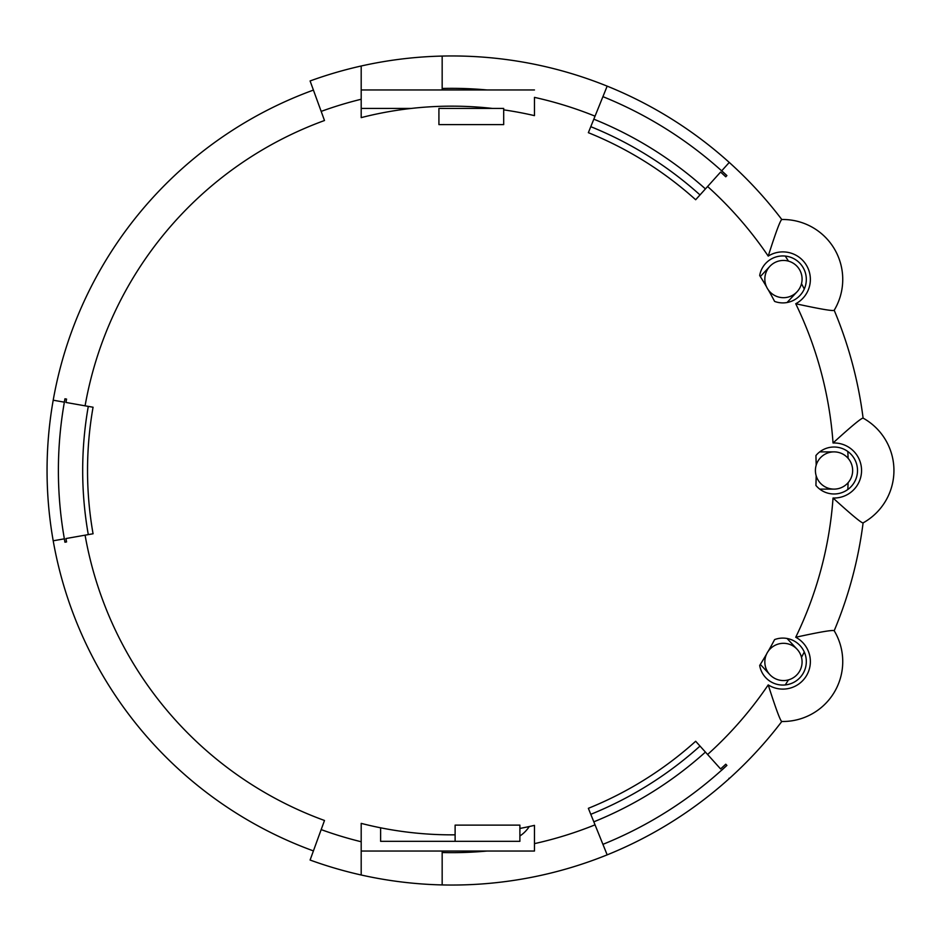 <?xml version="1.0" encoding="UTF-8"?>
<svg xmlns="http://www.w3.org/2000/svg" width="941" height="941" viewBox="0 0 941 941"><rect width="100%" height="100%" fill="white"/><g stroke="black" fill="none" stroke-linecap="round" stroke-linejoin="round"><path stroke-width="1.41" d="M728.981 778.254L729.263 778.572A414.546 414.546 0 0 1 442.164 884.928L442.164 851.04L361.191 851.04L361.191 875.001A414.546 414.546 0 0 1 310.095 860.039L324.492 820.481A372.436 372.436 0 0 1 85.09 535.17L93.065 533.77A364.343 364.343 0 0 1 93.065 407.23L85.09 405.83A372.436 372.436 0 0 1 324.492 120.519L321.175 111.391A382.152 382.152 0 0 1 361.191 99.252L361.191 117.625A364.343 364.343 0 0 1 492.461 108.427M721.712 770.173A403.254 403.254 0 0 0 726.899 765.421L726.864 765.386A403.207 403.207 0 0 1 602.922 844.348L595.041 824.834A382.152 382.152 0 0 1 534.464 843.63L534.464 851.04L442.164 851.04M785.264 256.07A396.396 396.396 0 0 1 788.464 261.127M801.497 283.688A396.396 396.396 0 0 1 804.273 288.993M847.817 451.492A396.396 396.396 0 0 1 848.088 458.279M848.088 482.721A396.396 396.396 0 0 1 847.817 489.508M804.273 652.007A396.396 396.396 0 0 1 801.497 657.312M788.464 679.873A396.396 396.396 0 0 1 785.264 684.93M503.694 109.862A364.343 364.343 0 0 1 534.464 115.637L534.464 97.37A382.152 382.152 0 0 1 595.041 116.166L588.36 132.681A364.343 364.343 0 0 1 695.67 199.739L707.597 186.506A382.152 382.152 0 0 1 768.221 256.093A27.524 27.524 0 0 1 807.155 266.526A27.524 27.524 0 0 1 795.733 303.743A382.152 382.152 0 0 1 833.044 442.988A27.524 27.524 0 0 1 861.544 471.488A27.524 27.524 0 0 1 833.044 498.012A382.152 382.152 0 0 1 795.733 637.257C819.94 631.964 832.761 629.788 834.197 630.741A59.918 59.918 0 0 1 781.806 721.488A414.546 414.546 0 0 1 729.263 778.572A414.546 414.546 0 0 0 781.806 721.488C780.454 721.171 775.925 708.973 768.221 684.907A382.152 382.152 0 0 1 707.597 754.494L720.594 768.938A401.584 401.584 0 0 0 725.758 764.21L726.864 765.386M593.818 821.822A378.917 378.917 0 0 0 705.421 752.094M707.597 754.494L695.67 741.261A364.343 364.343 0 0 1 588.36 808.319L595.041 824.834M590.795 814.318A370.825 370.825 0 0 0 700.01 746.072M602.946 844.395L607.168 854.863A414.546 414.546 0 0 1 310.095 860.039M442.164 883.34L442.164 884.928M519.891 828.445A364.343 364.343 0 0 0 534.464 825.363L534.464 851.04M361.191 875.001L361.191 823.375A364.343 364.343 0 0 0 455.115 834.832M380.623 827.809L380.623 841.325L455.115 841.325L455.115 825.128L519.891 825.128L519.891 841.325L455.115 841.325M534.464 825.363L534.464 843.63M765.539 655.877L766.503 654.242A364.343 364.343 0 0 1 759.681 665.452A23.478 23.478 0 0 0 784.782 684.977A23.478 23.478 0 0 0 806.319 661.582A23.478 23.478 0 0 0 774.608 639.586A364.343 364.343 0 0 1 768.315 651.101L768.456 650.843M815.918 485.438L816.188 475.805A364.343 364.343 0 0 1 815.918 485.438A23.478 23.478 0 0 0 857.51 470.5A23.478 23.478 0 0 0 815.918 455.562A364.343 364.343 0 0 1 816.188 465.195L815.918 455.562M768.456 290.146L768.315 289.899A364.343 364.343 0 0 1 774.608 301.414A23.478 23.478 0 0 0 806.319 279.418A23.478 23.478 0 0 0 784.782 256.023A23.478 23.478 0 0 0 759.681 275.548A364.343 364.343 0 0 1 766.503 286.758L765.539 285.123M321.175 111.391L310.095 80.961A414.546 414.546 0 0 1 361.191 65.999L361.191 99.252M451.88 106.157A364.343 364.343 0 0 0 411.299 108.427L361.191 108.427M534.464 89.96L361.191 89.96M595.041 116.166L607.168 86.137A414.546 414.546 0 0 1 781.806 219.512A59.918 59.918 0 0 1 834.197 310.259A414.546 414.546 0 0 1 863.097 418.11A59.918 59.918 0 0 1 863.097 522.89A414.546 414.546 0 0 1 834.197 630.741A59.918 59.918 0 0 1 781.806 721.488M442.164 89.96L442.164 56.072A414.546 414.546 0 0 1 607.168 86.137M700.01 194.928A370.825 370.825 0 0 0 590.795 126.682M705.421 188.906A378.917 378.917 0 0 0 593.818 119.178M602.946 96.605L602.922 96.652A403.207 403.207 0 0 1 726.864 175.614L725.758 176.79A401.584 401.584 0 0 0 720.594 172.062L707.597 186.506M768.221 256.093C775.749 232.474 780.277 220.288 781.806 219.512A414.546 414.546 0 0 0 729.263 162.428L721.712 170.827A403.254 403.254 0 0 1 726.899 175.579L726.864 175.614M833.044 498.012C851.746 514.998 861.768 523.302 863.097 522.89A414.546 414.546 0 0 1 834.197 630.741A414.546 414.546 0 0 0 863.097 522.89M833.044 442.988C851.37 426.297 861.38 418.004 863.097 418.11A414.546 414.546 0 0 0 834.197 310.259A414.546 414.546 0 0 1 863.097 418.11M795.733 303.743C820.423 309.107 833.244 311.283 834.197 310.259M852.652 470.5A18.62 18.62 0 0 1 834.032 489.12A18.62 18.62 0 0 1 815.412 470.5A18.62 18.62 0 0 1 834.032 451.88A18.62 18.62 0 0 1 852.652 470.5M760.516 276.877L760.916 277.524M761.269 278.077L762.21 279.606M762.869 280.677L763.492 281.7M764.045 282.618L765.009 284.229M760.881 277.454A364.343 364.343 0 0 0 760.457 276.783M769.832 266.374L760.328 276.572A364.343 364.343 0 0 0 759.681 275.548M772.479 297.403L774.278 300.767M768.773 290.71L769.15 291.381M770.761 292.686A18.62 18.62 0 0 1 769.832 266.374A18.62 18.62 0 0 1 796.145 265.433A18.62 18.62 0 0 1 797.086 291.757A18.62 18.62 0 0 1 770.761 292.686M310.095 80.961A414.546 414.546 0 0 1 442.164 56.072L442.164 57.66M85.09 535.17L65.952 538.546A391.868 391.868 0 0 0 66.564 541.91L64.976 542.204A393.491 393.491 0 0 1 64.976 398.796L66.564 399.09A391.868 391.868 0 0 0 65.952 402.454L85.09 405.83M64.976 542.204L64.929 542.216A393.538 393.538 0 0 1 64.317 538.84L53.202 540.793A404.83 404.83 0 0 1 313.424 90.089M53.202 400.207L64.317 402.16A393.538 393.538 0 0 1 64.929 398.784L64.976 398.796M88.289 406.394A369.201 369.201 0 0 0 88.289 534.606M93.065 407.23A364.343 364.343 0 0 0 87.537 470.5M313.424 850.911A404.83 404.83 0 0 1 53.202 540.793M503.694 108.427L503.694 124.612L438.918 124.612L438.918 108.427L503.694 108.427M529.265 826.527A32.382 32.382 0 0 1 519.891 835.984M769.15 649.619L768.773 650.278M774.149 640.468L772.302 643.915M761.234 662.97L761.657 662.299M762.257 661.323L764.492 657.63M796.145 675.567A18.62 18.62 0 0 1 769.832 674.626A18.62 18.62 0 0 1 770.761 648.314A18.62 18.62 0 0 1 797.086 649.243A18.62 18.62 0 0 1 796.145 675.567M795.733 637.257A27.524 27.524 0 0 1 806.166 676.191A27.524 27.524 0 0 1 768.221 684.907M487.026 851.04A382.152 382.152 0 0 1 442.164 852.534M361.191 841.748A382.152 382.152 0 0 1 321.175 829.609M442.164 88.466A382.152 382.152 0 0 1 487.026 89.96M729.263 162.428A414.546 414.546 0 0 1 781.806 219.512M819.729 489.12L834.032 489.12M819.729 451.88L834.032 451.88M787.064 302.52L797.086 291.757M760.328 664.428L769.832 674.626M787.064 638.48L797.086 649.243"/></g></svg>
